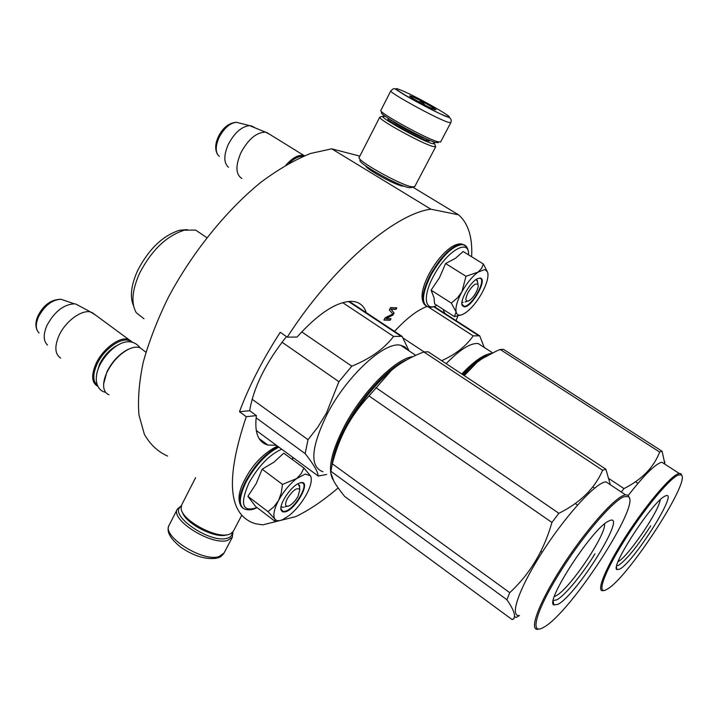 <?xml version="1.0" encoding="UTF-8"?>
<svg xmlns="http://www.w3.org/2000/svg" width="718" height="718" viewBox="0 0 718 718"><rect width="100%" height="100%" fill="white"/><g stroke="black" fill="none" stroke-linecap="round" stroke-linejoin="round"><path stroke-width="1.08" d="M359.853 156.138L331.707 148.814L310.427 153.517C294.82 159.773 278.396 169.295 261.137 182.094C226.412 210.186 192.065 252.673 168.281 297.494C157.341 319.896 148.994 341.472 143.241 362.222C139.095 382.03 137.668 399.63 138.969 415.04L144.372 434.3C150.188 444.514 157.933 451.775 167.599 456.074M331.707 148.814L430.872 209.189C394.631 213.793 332.21 267.096 287.263 337.128L280.253 332.281C262.743 359.431 249.155 385.916 239.48 411.728L246.256 416.691C225.156 479.453 228.171 515.12 255.294 523.682L262.752 524.858L295.735 516.628C309.332 510.058 323.468 500.491 338.16 487.926M404.126 186.168L402.089 186.016C393.958 184.463 365.776 168.865 365.686 165.885M412.931 187.227L458.524 214.808L430.872 209.189M456.083 320.632L457.887 315.911M471.645 256.757C472.623 237.218 468.244 223.235 458.524 214.808M426.905 306.514C417.373 310.05 406.585 318.334 394.55 331.366M444.927 313.461L442.97 309.27M394.056 313.003L391.095 309.216L395.995 309.386L396.83 307.834L390.592 307.6L389.335 309.952L392.845 314.017L385.153 317.76L383.897 320.102L390.188 320.219L391.014 318.675L386.078 318.568L392.952 315.067L394.056 313.003L390.771 309L395.672 309.18L396.408 307.816M366.261 312.653C364.277 306.568 360.418 302.906 354.683 301.677L351.901 301.354C336.733 301.434 318.451 313.344 297.037 337.056L287.263 337.128M246.256 416.691L256.389 415.605C254.307 432.55 258.157 442.369 267.931 445.061L276.376 445.277M239.48 411.728L249.667 410.714L256.389 415.605M286.464 336.58C265.875 362.59 253.607 387.307 249.667 410.714M392.952 315.067L393.733 312.797M386.078 318.568L392.629 314.861M390.188 320.219L390.583 318.666M384.013 319.896L389.865 320.004M477.991 284.507C475.855 282.695 472.597 285.27 468.199 292.235C464.995 298.939 465.156 301.82 468.683 300.878C471.152 299.487 473.548 296.785 475.863 292.773C477.865 289.004 478.574 286.249 477.991 284.507L477.308 280.343M289.174 163.183C294.38 158.256 299.047 155.968 303.167 156.318M285.988 165.005C292.729 157.619 298.706 154.451 303.938 155.483L304.638 155.707M228.486 167.276C223.639 162.959 223.612 155.276 228.387 144.219C234.58 132.677 241.661 126.485 249.622 125.632L265.552 132.175C256.64 132.184 248.437 139.005 240.952 152.665C235.324 165.795 235.63 174.411 241.867 178.504M265.552 132.175L269.86 134.437M250.833 125.731L254.154 127.185M299.801 489.523C297.028 487.136 292.872 490.152 287.344 498.579C284.57 504.566 285.091 507.025 288.905 505.966C292.298 504.215 295.367 500.958 298.123 496.183L299.801 489.523L299.478 485.108M103.661 383.762L107.009 371.637C112.125 361.639 118.955 354.306 127.499 349.648L128.172 349.442C119.376 354.234 112.34 361.791 107.072 372.095C104.433 377.704 103.302 382.64 103.688 386.912C104.155 390.951 105.923 393.563 108.983 394.738M128.172 349.442C132.758 347.189 136.626 346.588 139.786 347.638L143.394 350.285M127.499 349.648L131.268 348.122M131.161 341.867C124.124 335.118 104.469 347.7 97.074 364.125C92.622 374.302 92.73 381.357 97.406 385.288M132.309 342.082L128.755 339.515C120.265 335.916 102.853 348.589 95.988 363.721C90.98 375.46 91.626 383.008 97.926 386.356M47.496 345.08C43.304 341.005 43.125 334.453 46.948 325.433C54.451 311.675 63.588 304.468 74.331 303.831L75.857 304.064L90.63 312.007C81.52 309.467 65.257 321.476 58.948 335.728C54.353 346.677 54.909 354.127 60.608 358.085M90.63 312.007L95.691 315.184M75.857 304.064L79.842 306.209M460.75 315.076L454.413 316.611L456.109 311.98C456.971 315.265 459.323 316.01 463.164 314.224L466.404 312.195C471.905 307.896 477.003 301.65 481.697 293.465L482.002 292.917C486.409 284.687 488.375 278.171 487.89 273.343L487.405 271.61L484.704 269.591L478.044 272.14L481.5 268.568L483.394 264.009L487.693 272.427M476.312 279.383L477.605 282.156M463.119 302.422L461.997 301.946M436.84 305.329C424.625 312.007 422.417 296.148 433.699 275.802C446.74 250.833 469.581 237.73 468.567 254.854M480.019 278.072C488.258 278.261 471.852 307.878 464.151 306.837L462.248 305.509C459.475 300.806 470.173 281.905 477.452 278.719L480.019 278.072M483.394 264.009L463.155 251.524L455.427 258.336L445.582 263.524L439.506 277.642L431.114 290.189L434.013 297.719L434.623 303.902L454.413 316.611M461.907 291.786C466.88 283.009 472.264 276.466 478.044 272.14L465.991 276.286L461.907 291.786C457.24 300.573 455.311 307.295 456.109 311.98L451.299 303.068L457.402 297.898L461.907 291.786M431.114 290.189L451.299 303.068M445.582 263.524L465.991 276.286M479.498 278.225L479.642 278.243C487.378 278.808 471.448 307.304 464.016 306.281L461.925 304.199M305.267 474.068L296.588 478.592L301.039 473.898L303.947 468.037L310.391 475.738L305.267 474.068M298.105 483.672L299.63 487.172M283.924 507.177L282.327 507.222L281.124 506.37M257.017 507.536C242.271 512.58 239.615 504.332 249.038 482.774C258.83 465.659 269.735 454.467 281.734 449.217M292.773 457.321L292.549 459.655M300.636 482.702C312.124 479.83 295.897 509.933 284.965 511.943L282.479 511.844L281.106 510.157C278.746 504.566 290.772 486.409 298.921 483.277L300.636 482.702M303.947 468.037L283.745 453.175L273.98 462.159L262.142 469.186L256.164 483.681L247.889 496.317L255.59 506.45L275.326 521.528L274.922 519.105C272.768 515.605 273.953 509.421 278.494 500.554C283.466 491.57 289.498 484.246 296.588 478.592L282.488 484.408L281.259 493.122L278.494 500.554L274.043 506.666L267.993 511.656L247.889 496.317M267.993 511.656L274.922 519.105C276.412 520.999 278.952 521.196 282.524 519.706L289.291 515.452C295.978 509.924 301.668 502.968 306.371 494.594L306.667 494.038C310.589 486.517 311.998 480.791 310.921 476.869L311.19 478.017M310.391 475.738L310.921 476.869M262.142 469.186L282.488 484.408M310.526 475.962L310.894 476.68M300.232 482.801L301.847 482.792C309.754 483.86 294.317 509.699 284.831 511.351L282.883 511.413L280.882 508.667M381.716 112.555C376.699 113.103 422.749 138.834 435.198 142.397L438.321 142.649M390.816 90.854L380.872 110.339C377.381 111.748 424.67 138.009 437.343 141.652L440.592 142.02M399.818 89.723C381.895 82.606 431.814 111.236 446.282 116.307C462.042 122.231 414.528 95.117 399.818 89.723M411.288 96.284L409.807 95.889C407.411 95.754 428.691 107.547 434.516 109.576L435.961 109.818C436.158 108.867 416.88 98.294 411.288 96.284M412.419 98.052L411.333 96.49L411.073 97.163M424.76 104.99L422.283 101.732L418.639 101.705M433.394 109.136L433.699 108.256L431.087 108.104M422.283 101.732L421.484 103.266M433.699 108.256L433.268 109.082M232.354 532.612C232.291 535.44 230.532 537.315 227.076 538.249C209.916 543.849 167.402 514.285 181.107 506.549M232.749 532.173L232.399 537.172L227.543 540.412C211.361 545.86 169.583 519.446 177.463 508.909L181.241 505.966M233.314 531.293L230.379 533.932L228.638 534.524C215.741 538.76 181.825 520.236 181.124 508.586L181.645 504.987L195.601 477.658M226.385 535.009C214.942 538.724 185.136 523.234 182.408 512.131M360.167 160.159C356.182 162.232 397.153 185.415 408.82 187.631L411.89 187.551M379.804 117.097L359.224 157.359C355.455 159.764 399.109 184.391 411.441 186.761L414.708 186.68M380.693 116.872L379.786 117.169C377.973 119.359 421.035 143.178 432.667 146.391L435.611 146.84L435.287 145.754M389.291 118.964L388.187 118.91C384.615 119.403 417.957 138.053 427.165 140.683L429.508 140.872L428.834 139.929M385.575 116.478L382.631 116.244C381.025 118.282 421.134 140.45 431.994 143.51L434.749 143.95L432.954 141.608M407.007 359.691C389.344 366.521 361.791 396.094 345.888 426.025C337.702 441.399 333.053 454.476 331.922 465.273M413.11 356.568C396.067 358.192 362.985 391.005 344.73 425.568C331.24 451.793 327.345 469.832 333.044 479.705M342.683 302.637L393.581 336.41C384.193 348.76 370.273 358.686 351.811 366.18L338.914 381.689L326.439 413.074L317.877 427.057L308.022 439.694L252.117 399.235M349.235 301.398L402.08 336.347L393.581 336.41M407.869 350.088L404.808 346.839L400.563 345.223C384.758 341.238 347.288 375.37 327.516 413.371C310.948 447.305 309.422 466.772 322.947 471.762M282.012 342.199L338.914 381.689M326.654 474.481L318.245 476.043L256.245 430.486M256.102 417.822L305.15 453.623C313.595 464.277 317.966 471.753 318.245 476.043M305.15 453.623L308.022 439.694M409.063 350.878L402.08 336.347M301.713 331.869L351.811 366.18M144.004 318.765L136.33 312.788C130.891 303.445 132.022 290.18 139.705 272.984C151.722 250.088 166.594 235.818 184.32 230.173L195.628 230.101L202.934 235.028M133.566 305.877C129.68 296.947 131.062 285.1 137.73 270.345C148.958 248.913 162.905 235.549 179.563 230.263L184.32 230.173M187.21 229.616L179.563 230.263M391.166 370.533L396.139 366.62L391.166 370.533C374.132 385.18 359.188 404.063 346.345 427.183C340.503 438.061 335.827 450.267 332.308 463.801L330.675 472.57L333.834 481.195C336.141 485.287 339.749 490.376 344.649 496.443L512.176 619.607L514.007 618.692M399.28 364.403L396.139 366.62C404.306 360.714 413.559 355.823 423.88 351.955L428.215 351.811L605.875 469.222L610.354 484.758M604.52 523.952C606.396 534.56 569.329 589.424 556.01 595.805L554.386 596.514M609.313 520.756L608.281 521.286C592.072 528.807 544.594 602.025 553.856 604.987L557.994 604.287C577.146 594.603 628.555 511.476 609.313 520.756M624.095 496.703L628.349 496.587C641.614 503.587 570.783 612.607 543.957 627.137L543.068 627.64C529.642 635.34 535.673 611.745 558.371 574.894C580.898 538.105 612.544 500.85 624.095 496.703M391.409 370.389L369.025 395.959C360.131 405.428 352.565 415.839 346.345 427.183C339.372 440.206 334.857 451.784 332.811 461.907M375.873 387.639L558.882 513.316L551.936 522.453C543.912 550.697 529.839 574.104 509.726 592.673L506.917 599.736C514.743 611.099 516.493 617.722 512.176 619.607M423.88 351.955L602.608 470.263C594.926 488.267 580.35 502.627 558.882 513.316M369.025 395.959L551.936 522.453M332.308 463.801L509.726 592.673M330.648 471.125L506.917 599.736M587.916 492.593L588.877 493.239M592.79 486.849L594.683 488.123M605.875 469.222L602.608 470.263M519.365 615.532C509.466 616.933 518.423 589.738 540.878 554.314C563.208 518.917 592.547 485.871 604.08 482.236L605.893 481.787L625.495 494.828L628.079 495.24L629.381 498.121M514.438 616.385L515.982 617.516L519.419 615.568M625.495 494.828L623.762 495.339C612.696 499.36 583.554 532.909 560.955 568.476C538.231 604.071 528.654 631.041 538.096 629.237M594.926 553.901C582.648 573.987 564.94 595.509 556.944 599.781L553.282 600.535M540.86 551.334L542.189 552.268M487.136 355.625C480.27 358.327 472.121 364.654 462.688 374.59M491.345 353.409C483.86 354.306 474.006 361.172 461.782 373.997M428.314 306.945L473.171 335.871C466.233 346.058 455.724 354.333 441.651 360.696M434.193 306.559L479.705 335.827L473.171 335.871M483.151 346.722L478.26 343.563C470.64 342.773 459.933 349.478 446.156 363.667M484.264 347.44L479.705 335.827M402.995 337.963L424.087 351.928M464.259 375.631L477.147 362.24L481.814 358.865L496.569 350.985L500.195 349.469L503.515 349.361L662.122 451.272L664.904 464.169M660.21 499.8C659.223 510.884 628.053 556.674 618.099 561.664M665.335 495.967L664.671 496.309C652.24 501.891 609.528 567.723 616.977 569.616L619.67 569.141C634.093 562.006 680.054 488.716 665.335 495.967M678.438 474.966L681.194 474.876C691.766 479.857 627.703 578.34 607.132 589.227L606.566 589.559C596.326 595.446 603.47 573.915 623.511 541.857C643.427 509.861 669.75 478.062 678.438 474.966M482.999 358.102L477.147 362.24L463.442 375.092M609.411 478.915L623.978 488.581L621.33 492.054M500.195 349.469L659.663 452.053C653.748 467.436 641.856 479.606 623.978 488.581M645.159 473.97L645.94 474.481M649.817 468.899L650.876 469.59M662.122 451.272L659.663 452.053M628.277 495.402C643.202 476.24 654.017 465.282 660.74 462.527L661.906 462.239L679.264 473.458L680.942 473.709L681.84 475.747M664.599 463.963L664.769 461.575M679.264 473.458L678.151 473.781C669.75 476.806 645.222 505.921 625.342 537.019C605.373 568.153 595.778 592.126 603.03 590.663M650.723 525.818C637.584 546.201 626.922 559.34 618.736 565.228L616.735 565.838M219.304 156.38C215.292 152.772 215.221 146.454 219.098 137.434C224.124 128.019 229.931 122.975 236.509 122.302L239.498 123.065M118.649 344.721C110.778 348.32 104.442 354.764 99.649 364.044L96.993 372.525M39.059 332.955C35.595 329.562 35.415 324.177 38.512 316.809C44.606 305.59 52.091 299.738 60.976 299.253L64.728 300.537M426.016 305.985C420.694 301.596 422.238 291.014 430.647 274.231C442.234 254.719 452.825 244.712 462.437 244.21L465.067 245.529M436.912 305.374C433.313 307.187 430.351 307.69 428.045 306.873C421.062 303.84 422.121 293.079 431.222 274.59C442.818 255.078 453.408 245.071 463.011 244.569L466.09 246.4M242.792 508.066C237.936 503.937 238.923 494.971 245.727 481.141C255.24 464.331 266.1 452.852 278.324 446.704M257.071 507.572C253.176 509.807 249.2 510.381 245.152 509.304C238.376 506.423 238.762 497.188 246.31 481.581C255.823 464.77 266.683 453.282 278.898 447.134M425.927 138.646L424.903 138.368C418.37 136.483 395.079 123.945 392.001 120.66M450.76 122.724C451.981 119.628 450.68 117.626 446.847 116.72C443.168 115.769 411.01 99.452 400.33 92.263C393.033 87.784 394.756 87.614 390.843 90.809C387.585 91.724 435.153 117.967 447.628 122.096L450.76 122.724L440.565 142.074M224.079 552.959L219.035 556.585C202.727 562.365 161.173 535.951 169.206 525.082L177.328 509.179M366.072 166.531L365.92 166.046M267.931 445.061L259.108 438.563M467.364 301.255L465.049 301.919M303.938 155.483L266.558 132.39M217.348 154.083C214.853 149.308 215.203 143.492 218.389 136.635C222.921 127.58 228.961 122.805 236.509 122.302L249.622 125.632M287.092 506.352L285.118 506.773M145.942 352.17L139.786 347.638M128.755 339.515L91.868 312.366M38.054 315.705C43.592 304.899 51.229 299.415 60.976 299.253L74.331 303.831M37.076 330.181C35.254 326.017 35.577 321.206 38.036 315.74M105.627 392.279C98.375 391.229 92.335 381.303 99.533 365.597C107.799 349.37 127.732 332.398 140.136 347.763M424.455 304.611C420.039 298.491 421.717 288.008 429.481 273.154C436.05 261.567 443.042 253.086 450.464 247.719C455.347 244.425 459.341 243.258 462.437 244.21L463.011 244.569C466.601 245.215 468.486 248.661 468.657 254.917M461.889 303.238L462.248 305.509M241.122 506.343C237.416 500.051 238.636 491.166 244.793 479.66C252.754 464.322 263.632 453.121 277.426 446.049M292.621 459.7L292.89 457.411M280.935 507.563L281.106 510.157M390.601 121.513L391.274 120.211M426.025 140.297L426.698 138.996M181.205 506.109L180.469 506.28M232.605 532.343L233 533.312M232.399 537.172L223.944 553.201C221.844 556.019 219.771 557.59 217.725 557.913M216.648 558.209C205.815 559.726 193.923 556.118 180.972 547.385C170.049 538.59 166.064 531.284 169.026 525.45M233.197 531.517L241.786 515.183M435.727 146.741L414.672 186.734M388.438 119.709L388.187 118.91M428.834 141.087L429.508 140.872M434.749 143.95L435.611 146.84M382.631 116.244L379.786 117.169M400.743 336.069L348.454 301.461M415.767 355.338L400.563 345.223M206.802 237.631L195.628 230.101M577.514 505.068L575.28 503.551M553.183 601.128L553.856 604.987M628.349 496.587L628.079 495.24M478.43 335.53L433.654 306.73M492.575 352.807L478.26 343.563M637.943 483.394L635.529 481.796M616.493 567.112L616.977 569.616M681.194 474.876L680.942 473.709"/></g></svg>

